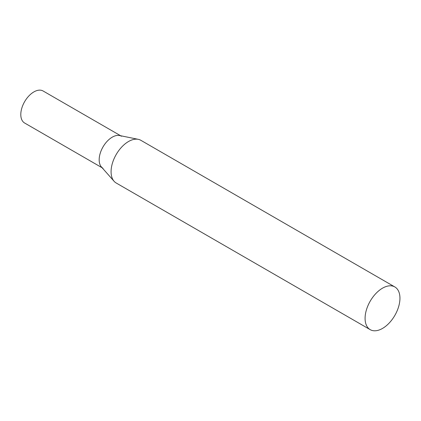 <?xml version="1.0" encoding="UTF-8"?>
<svg xmlns="http://www.w3.org/2000/svg" width="421" height="421" viewBox="0 0 421 421"><rect width="100%" height="100%" fill="white"/><g stroke="black" fill="none" stroke-linecap="round" stroke-linejoin="round"><path stroke-width="0.63" d="M103.003 168.274A18.487 10.678 -60 0 1 100.172 153.455A18.487 10.678 -60 0 1 112.249 137.162A18.487 10.678 -60 0 1 121.495 136.246M102.119 167.763L24.628 123.021A18.487 10.678 -60 0 1 21.792 108.208A18.487 10.678 -60 0 1 33.875 91.915A18.487 10.678 -60 0 1 43.116 90.999L120.611 135.736M394.845 286.948L140.84 140.298A24.655 14.235 120 0 0 138.283 139.335A24.655 14.235 120 0 0 120.338 148.587A24.655 14.235 120 0 0 111.081 171.715A24.655 14.235 120 0 0 114.075 181.262A24.655 14.235 120 0 0 116.185 182.998L370.191 329.648A24.655 14.235 120 0 0 389.188 323.044A24.655 14.235 120 0 0 399.95 298.231A24.655 14.235 120 0 0 394.845 286.948A24.655 14.235 120 0 0 375.848 293.553A24.655 14.235 120 0 0 365.086 318.36A24.655 14.235 120 0 0 370.191 329.648M138.283 139.335L119.575 135.525A18.487 10.678 120 0 0 106.118 142.461A18.487 10.678 120 0 0 99.172 159.806A18.487 10.678 120 0 0 101.419 166.969L114.075 181.262"/></g></svg>
